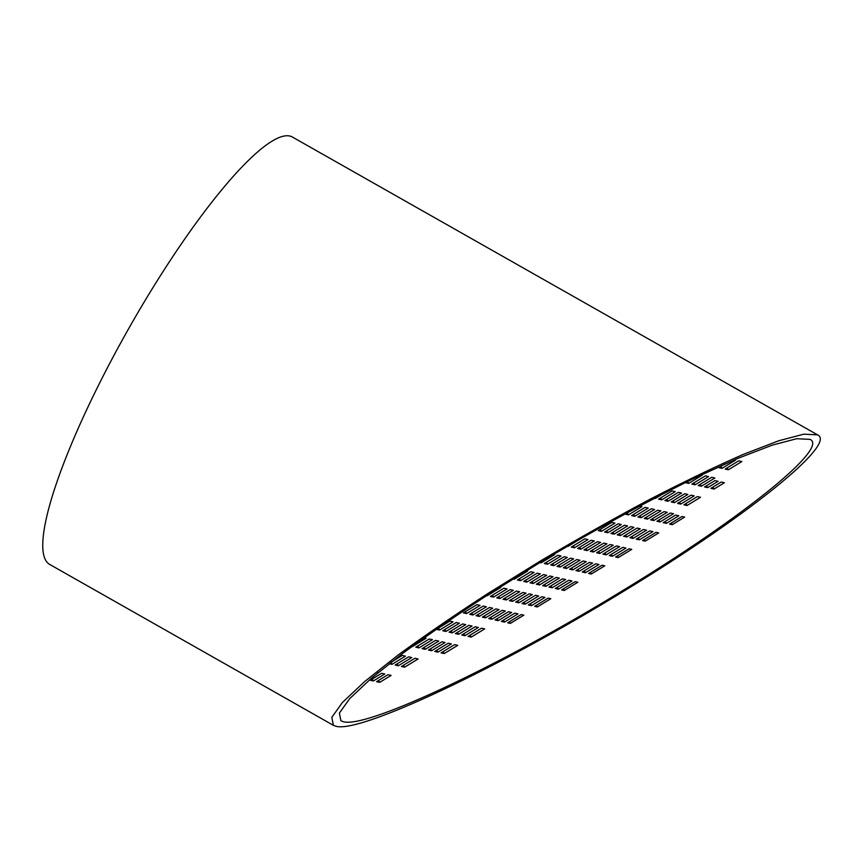 <?xml version="1.0" encoding="UTF-8"?>
<svg xmlns="http://www.w3.org/2000/svg" width="863" height="863" viewBox="0 0 863 863"><rect width="100%" height="100%" fill="white"/><g stroke="black" fill="none" stroke-linecap="round" stroke-linejoin="round"><path stroke-width="1.29" d="M343.291 721.673C365.88 728.901 499.008 666.441 622.59 590.648C742.158 518.113 829.397 447.714 810.023 439.386L796.722 438.706L772.331 445.114L738.07 458.296L695.654 477.584C648.728 500.486 595.297 529.591 542.147 561.198L490.788 592.978C458.145 614.154 428.943 634.176 403.172 653.043L371.306 678.318L349.688 698.663L339.386 713.065L340.917 720.799L343.291 721.673M335.836 726.215C359.148 733.679 496.549 669.213 624.1 590.982C747.509 516.128 837.552 443.463 817.552 434.866L803.831 434.165L778.653 440.788L743.291 454.391C715.276 466.667 684.014 481.705 649.515 499.504C613.906 518.534 577.757 538.89 541.079 560.583L488.07 593.388C454.38 615.243 424.24 635.912 397.638 655.395L364.758 681.479L342.438 702.471L331.802 717.336L333.388 725.319L335.836 726.215M333.355 725.308L49.817 564.499A245.75 47.756 -60.4 0 1 129.504 327.174A245.75 47.756 -60.4 0 1 292.287 136.969L817.552 434.866M581.522 538.113L568.167 546.365M540.734 562.04L541.187 562.816L539.914 562.536M553.625 554.359L554.682 554.596L541.187 562.816M513.765 578.512L514.208 579.267L512.978 578.997M526.365 570.745L527.703 571.047L514.208 579.267M499.753 587.282L500.723 587.498L487.228 595.718M655.114 497.897L655.427 498.436L654.478 498.221M662.849 493.906L655.427 498.436M627.315 512.935L628.447 514.887L625.287 514.175L631.781 510.216M639.472 506.106L641.932 506.657L628.447 514.887M598.307 530.626L611.791 522.395L614.952 523.107L601.468 531.338L598.307 530.626M600.335 529.386L601.468 531.338M571.328 547.077L584.812 538.846L587.973 539.558L574.488 547.789L571.328 547.077M573.356 545.837L574.488 547.789M544.348 563.528L557.843 555.297L561.004 556.009L547.509 564.24L544.348 563.528M546.376 562.288L547.509 564.24M517.369 579.979L530.864 571.748L534.024 572.46L520.529 580.691L517.369 579.979M519.397 578.739L520.529 580.691M490.389 596.43L503.884 588.21L507.045 588.911L493.55 597.142L490.389 596.43M492.417 595.19L493.55 597.142M463.409 612.881L476.905 604.661L480.065 605.362L466.57 613.593L463.409 612.881M465.448 611.64L466.57 613.593M436.43 629.332L449.925 621.112L453.086 621.813L439.591 630.044L436.43 629.332M438.469 628.091L439.591 630.044M424.067 637.811L426.106 638.264L412.622 646.495M687.617 481.489L688.728 483.399L685.567 482.687L687.164 481.705M701.188 474.941L702.212 475.168L688.728 483.399M658.588 499.138L672.072 490.918L675.233 491.619L661.748 499.85L658.588 499.138M660.616 497.897L661.748 499.85M631.608 515.589L645.093 507.368L648.253 508.07L634.769 516.301L631.608 515.589M633.636 514.348L634.769 516.301M604.629 532.04L618.113 523.819L621.274 524.521L607.789 532.751L604.629 532.04M606.657 530.799L607.789 532.751M577.649 548.49L591.133 540.27L594.294 540.972L580.81 549.202L577.649 548.49M579.677 547.261L580.81 549.202M550.67 564.941L564.165 556.721L567.325 557.422L553.83 565.653L550.67 564.941M552.698 563.712L553.83 565.653M523.69 581.392L537.185 573.172L540.346 573.873L526.851 582.104L523.69 581.392M525.718 580.163L526.851 582.104M496.71 597.843L510.206 589.623L513.366 590.324L499.871 598.555L496.71 597.843M498.738 596.613L499.871 598.555M469.731 614.294L483.226 606.074L486.387 606.775L472.892 615.006L469.731 614.294M471.77 613.064L472.892 615.006M442.762 630.745L456.247 622.525L459.407 623.226L445.923 631.457L442.762 630.745M444.79 629.515L445.923 631.457M415.783 647.196L429.267 638.976L432.428 639.688L418.943 647.908L415.783 647.196M417.811 645.966L418.943 647.908M391.166 662.212L402.287 655.427L405.448 656.139L391.964 664.359L389.202 663.744M390.853 662.45L391.964 664.359M378.231 672.536L377.293 673.302M720.896 466.419L722.029 468.361L718.868 467.649L724.596 464.154M734.37 459.882L735.513 460.141L722.029 468.361M691.889 484.1L705.373 475.88L708.534 476.592L695.049 484.812L691.889 484.1M693.917 482.87L695.049 484.812M664.909 500.551L678.394 492.331L681.554 493.043L668.07 501.263L664.909 500.551M666.937 499.321L668.07 501.263M637.93 517.002L651.414 508.782L654.575 509.494L641.09 517.714L637.93 517.002M639.958 515.772L641.09 517.714M610.95 533.453L624.434 525.233L627.595 525.945L614.111 534.165L610.95 533.453M612.978 532.223L614.111 534.165M583.971 549.914L597.466 541.684L600.626 542.396L587.131 550.616L583.971 549.914M585.999 548.674L587.131 550.616M556.991 566.365L570.486 558.134L573.647 558.846L560.152 567.067L556.991 566.365M559.019 565.125L560.152 567.067M530.011 582.816L543.507 574.585L546.667 575.297L533.172 583.517L530.011 582.816M532.04 581.576L533.172 583.517M503.032 599.267L516.527 591.036L519.688 591.748L506.193 599.968L503.032 599.267M505.06 598.027L506.193 599.968M476.052 615.718L489.548 607.487L492.708 608.199L479.213 616.419L476.052 615.718M478.091 614.478L479.213 616.419M449.084 632.169L462.568 623.938L465.729 624.65L452.244 632.87L449.084 632.169M451.112 630.929L452.244 632.87M422.104 648.62L435.588 640.389L438.749 641.101L425.265 649.321L422.104 648.62M424.132 647.379L425.265 649.321M395.125 665.071L408.609 656.84L411.77 657.552L398.285 665.772L395.125 665.071M397.153 663.83L398.285 665.772M373.377 680.961L370.216 680.249L381.629 673.291L384.79 674.003L373.377 680.961L372.244 679.019M725.19 469.073L738.674 460.842L741.835 461.554L728.35 469.774L725.19 469.073M727.218 467.832L728.35 469.774M698.21 485.524L711.695 477.293L714.855 478.005L701.371 486.225L698.21 485.524M700.238 484.283L701.371 486.225M671.231 501.975L684.715 493.744L687.876 494.456L674.391 502.676L671.231 501.975M673.259 500.734L674.391 502.676M644.251 518.426L657.735 510.195L660.896 510.907L647.412 519.127L644.251 518.426M646.279 517.185L647.412 519.127M617.272 534.877L630.756 526.646L633.917 527.358L620.432 535.578L617.272 534.877M619.3 533.636L620.432 535.578M590.292 551.328L603.787 543.097L606.948 543.809L593.453 552.029L590.292 551.328M592.32 550.087L593.453 552.029M563.312 567.778L576.808 559.548L579.968 560.26L566.473 568.48L563.312 567.778M565.341 566.538L566.473 568.48M536.333 584.229L549.828 575.999L552.989 576.711L539.494 584.931L536.333 584.229M538.361 582.989L539.494 584.931M509.353 600.68L522.849 592.45L526.009 593.161L512.514 601.392L509.353 600.68M511.392 599.44L512.514 601.392M482.374 617.131L495.869 608.9L499.03 609.612L485.535 617.843L482.374 617.131M484.413 615.891L485.535 617.843M455.405 633.582L468.889 625.351L472.05 626.063L458.566 634.294L455.405 633.582M457.433 632.342L458.566 634.294M428.426 650.033L441.91 641.802L445.071 642.514L431.586 650.745L428.426 650.033M430.454 648.793L431.586 650.745M401.446 666.484L414.93 658.253L418.091 658.965L404.607 667.196L401.446 666.484M403.474 665.244L404.607 667.196M379.698 682.374L376.538 681.673L387.951 674.704L391.112 675.416L379.698 682.374L378.566 680.432M704.532 486.937L714.909 480.605L718.07 481.317L707.692 487.649L704.532 486.937M706.56 485.696L707.692 487.649M677.552 503.388L691.036 495.157L694.197 495.869L680.713 504.1L677.552 503.388M679.58 502.147L680.713 504.1M650.573 519.839L664.057 511.619L667.218 512.32L653.733 520.551L650.573 519.839M652.601 518.598L653.733 520.551M623.593 536.29L637.077 528.07L640.238 528.771L626.754 537.002L623.593 536.29M625.621 535.049L626.754 537.002M596.613 552.741L610.109 544.521L613.269 545.222L599.774 553.453L596.613 552.741M598.642 551.5L599.774 553.453M569.634 569.192L583.129 560.972L586.29 561.673L572.795 569.904L569.634 569.192M571.662 567.951L572.795 569.904M542.654 585.643L556.15 577.423L559.31 578.124L545.815 586.355L542.654 585.643M544.682 584.402L545.815 586.355M515.675 602.094L529.17 593.873L532.331 594.575L518.836 602.806L515.675 602.094M517.714 600.853L518.836 602.806M488.706 618.544L502.19 610.324L505.351 611.026L491.867 619.256L488.706 618.544M490.734 617.304L491.867 619.256M461.727 634.995L475.211 626.775L478.372 627.477L464.887 635.707L461.727 634.995M463.755 633.755L464.887 635.707M434.747 651.446L448.231 643.226L451.392 643.927L437.908 652.158L434.747 651.446M436.775 650.206L437.908 652.158M710.853 488.35L721.231 482.029L724.391 482.73L714.014 489.062L710.853 488.35M712.881 487.12L714.014 489.062M683.874 504.801L697.358 496.581L700.519 497.282L687.034 505.513L683.874 504.801M685.902 503.571L687.034 505.513M656.894 521.252L670.378 513.032L673.539 513.733L660.055 521.964L656.894 521.252M658.922 520.022L660.055 521.964M629.914 537.703L643.41 529.483L646.57 530.184L633.075 538.415L629.914 537.703M631.943 536.473L633.075 538.415M602.935 554.154L616.43 545.934L619.591 546.635L606.096 554.866L602.935 554.154M604.963 552.924L606.096 554.866M575.955 570.605L589.451 562.385L592.611 563.097L579.116 571.317L575.955 570.605M577.983 569.375L579.116 571.317M548.976 587.056L562.471 578.836L565.632 579.548L552.137 587.768L548.976 587.056M551.015 585.826L552.137 587.768M521.996 603.507L535.491 595.287L538.652 595.999L525.157 604.219L521.996 603.507M524.035 602.277L525.157 604.219M495.028 619.958L508.512 611.738L511.673 612.45L498.188 620.67L495.028 619.958M497.056 618.728L498.188 620.67M468.048 636.409L481.532 628.188L484.693 628.9L471.209 637.121L468.048 636.409M470.076 635.179L471.209 637.121M441.069 652.86L454.553 644.639L457.714 645.351L444.229 653.571L441.069 652.86M443.097 651.63L444.229 653.571M663.216 522.676L675.664 515.082L678.825 515.783L666.376 523.377L663.216 522.676M665.244 521.435L666.376 523.377M636.236 539.127L649.731 530.896L652.892 531.608L639.397 539.828L636.236 539.127M638.264 537.886L639.397 539.828M609.256 555.578L622.752 547.347L625.912 548.059L612.417 556.279L609.256 555.578M611.284 554.337L612.417 556.279M582.277 572.029L595.772 563.798L598.933 564.51L585.438 572.73L582.277 572.029M584.305 570.788L585.438 572.73M555.297 588.48L568.793 580.249L571.953 580.961L558.458 589.181L555.297 588.48M557.336 587.239L558.458 589.181M528.318 604.931L541.813 596.7L544.974 597.412L531.489 605.632L528.318 604.931M530.357 603.69L531.489 605.632M501.349 621.382L514.833 613.151L517.994 613.863L504.51 622.083L501.349 621.382M503.377 620.141L504.51 622.083M669.537 524.089L681.986 516.495L684.661 517.099L672.212 524.682L669.537 524.089M671.252 523.043L672.212 524.682M642.557 540.54L656.053 532.309L658.728 532.913L645.233 541.133L642.557 540.54M644.273 539.494L645.233 541.133M615.578 556.991L629.073 548.76L631.748 549.364L618.253 557.584L615.578 556.991M617.293 555.945L618.253 557.584M588.598 573.442L602.094 565.211L604.769 565.815L591.274 574.035L588.598 573.442M590.324 572.396L591.274 574.035M561.619 589.893L575.114 581.662L577.789 582.266L564.294 590.486L561.619 589.893M563.345 588.846L564.294 590.486M534.65 606.344L548.134 598.113L550.81 598.717L537.315 606.948L534.65 606.344M536.365 605.297L537.315 606.948M507.671 622.795L521.155 614.564L523.83 615.168L510.346 623.399L507.671 622.795M509.386 621.748L510.346 623.399"/></g></svg>
